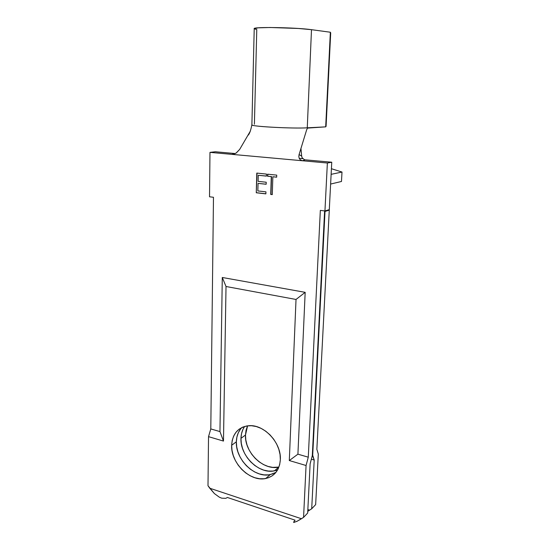 <?xml version="1.0" encoding="UTF-8"?>
<svg xmlns="http://www.w3.org/2000/svg" width="550" height="550" viewBox="0 0 550 550"><rect width="100%" height="100%" fill="white"/><g stroke="black" fill="none" stroke-linecap="round" stroke-linejoin="round"><path stroke-width="0.82" d="M272.924 473.839L268.634 474.863L264.055 474.877L259.359 473.901L254.719 471.976L250.312 469.178L246.29 465.63L242.811 461.457L239.986 456.809L237.923 451.866L236.699 446.799L236.349 441.794L231.653 445.287C232.451 433.62 238.205 427.096 248.903 425.707C263.993 424.167 281.545 442.922 280.342 459.752L280.053 454.534L278.802 449.219L276.643 444.029L273.659 439.161L269.968 434.83L265.732 431.193L261.126 428.395L256.327 426.553L251.536 425.721L246.929 425.92L242.694 427.13L238.982 429.303L235.929 432.341L233.64 436.116L232.203 440.488L231.653 445.287L232.004 450.333L233.248 455.448L235.331 460.439L238.184 465.135L241.697 469.356L245.747 472.952L250.181 475.784L254.856 477.737L259.586 478.741L264.199 478.741L268.51 477.723L272.36 475.723L275.591 472.801L278.059 469.067L279.668 464.661L280.342 459.752C279.489 470.064 274.629 476.314 265.76 478.5C250.106 482.199 230.704 462.983 231.653 445.287L236.349 441.794C235.379 459.346 254.636 478.335 270.194 474.616L275.949 472.374M247.589 425.824L245.479 435.016L240.962 438.371C241.086 433.785 242.309 429.811 244.626 426.436L242.956 429.351L241.519 433.654L240.962 438.371L241.292 443.334L242.502 448.353L244.544 453.248L247.342 457.848L250.8 461.973L254.788 465.486L259.16 468.236L263.766 470.133L268.434 471.089L272.986 471.061L277.619 469.893L274.532 470.814C259.071 474.547 239.965 455.778 240.962 438.371L245.479 435.016C244.454 452.279 263.416 470.834 278.781 467.087L272.724 467.376L268.091 466.441L263.519 464.578L259.174 461.856L255.221 458.391L251.79 454.307L249.019 449.756L246.998 444.909L245.802 439.938L245.479 435.016L246.042 430.341L247.472 426.071M299.062 520.176L301.428 518.732L209.763 488.228L214.376 493.57L219.361 497.2L221.746 498.19L225.837 498.328L227.384 497.475L295.075 520.169L293.638 522.046M293.817 522.486L297.681 520.96M307.835 511.301L311.706 508.784L315.652 504.611L318.312 454.087L315.652 504.611L311.706 508.784L314.201 460.034L311.348 459.202L314.201 460.034L312.702 455.256L325.016 211.441L324.596 211.386L325.016 211.441L312.702 455.256L312.317 455.139L314.201 460.034L311.706 508.784L309.595 510.125L307.849 509.554L309.595 510.125L307.759 511.356M293.707 522.445L297.041 521.304L303.566 517.385L301.428 518.732L209.763 488.228L207.996 485.719L208.526 436.652L223.479 441.072L226.022 286.502L296.024 299.461L289.307 460.549L306.068 465.506L303.566 517.385L307.677 513.04L310.124 463.856L312.297 455.627L324.617 210.918L312.297 455.627L310.124 463.856L307.677 513.04L303.566 517.385L306.068 465.506L308.275 457.181L320.334 210.389L308.275 457.181L297.914 454.176L305.174 292.339L222.282 277.482L219.959 431.585L210.794 428.931L213.476 197.278L209.522 196.797L209.976 152.371L327.367 163.013L324.947 210.959L320.334 210.389L324.947 210.959L329.292 209.633L331.753 162.222L327.367 163.013L302.459 160.751L305.064 159.823L331.753 162.222L305.064 159.823L302.459 160.751L300.493 159.995L299.296 158.503L298.822 156.613L299.09 154.536L306.707 129.649L299.09 154.536L298.822 156.613L299.269 158.448L302.686 158.613M256.266 192.761L265.877 193.875L265.939 191.854L257.84 190.933L258.046 183.377L266.166 184.264L266.221 182.229L258.101 181.356L258.259 175.278L266.406 176.117L266.468 174.075L256.788 173.085L256.266 192.761L257.036 173.113L256.266 192.761L265.877 193.875L265.939 191.854L257.84 190.933L258.046 183.377L266.166 184.264L266.221 182.229L258.101 181.356L258.259 175.278L266.406 176.117L266.468 174.075L256.788 173.085L256.266 192.761M271.288 176.626L270.731 194.439L272.284 194.617L272.848 176.784L276.657 177.183L276.726 175.12L267.575 174.192L267.513 176.234L271.535 176.577L267.513 176.234L271.288 176.626L270.731 194.439L272.284 194.617L272.848 176.784L276.657 177.183L276.726 175.12L267.575 174.192L267.513 176.234L267.816 174.213L267.761 176.186L271.288 176.626M236.122 153.044L239.676 149.394L250.346 131.134L239.676 149.394L236.376 152.879L234.149 154L231.846 154.351L209.976 152.371L215.284 151.759L235.221 153.553L215.284 151.759L209.976 152.371L209.522 196.797L213.476 197.278L210.794 428.931L219.959 431.585L223.479 441.072L208.526 436.652L210.794 428.931L208.526 436.652L207.996 485.719L214.376 493.57M296.024 299.461L226.022 286.502L222.282 277.482L305.174 292.339L296.024 299.461L289.307 460.549L297.914 454.176L308.275 457.181L306.068 465.506L289.307 460.549L297.914 454.176L305.174 292.339L296.024 299.461M318.312 454.087L316.855 449.309L329.285 210.127L328.123 209.99L329.285 210.127L316.855 449.309L318.312 454.087M241.904 427.494C238.377 431.193 236.528 435.957 236.349 441.794L236.906 437.037L238.343 432.699L240.625 428.952M331.416 168.726L342.004 172.04L331.121 174.343L342.004 172.04L341.481 181.472L330.619 184.058L341.481 181.472L342.004 172.04L331.416 168.726M325.016 211.441L329.285 210.127L325.016 211.441M226.022 286.502L222.282 277.482L219.959 431.585L223.479 441.072L226.022 286.502M329.292 209.633L324.947 210.959L327.367 163.013L331.753 162.222L329.292 209.633M300.96 148.417L301.654 156.09L300.96 148.417M299.131 154.591L301.654 156.09L302.156 157.836L304.521 159.734M235.29 153.512L231.846 154.351L302.459 160.751L300.493 159.995L299.269 158.448M306.707 129.649L307.457 128.287L308.529 127.751L307.264 127.82C293.384 128.693 253.502 126.658 252.079 125.042M307.677 128.081L325.689 126.858L326.081 126.321L330.701 32.869L330.357 32.23L325.689 126.858L326.081 126.321L330.701 32.869L330.357 32.23L311.493 29.679L307.264 127.82L325.689 126.858L330.357 32.23L311.493 29.679C296.12 27.418 251.673 26.716 254.224 28.71L251.886 124.795C249.349 126.369 292.263 128.762 307.264 127.82L311.493 29.679L298.389 28.469L270.126 27.5L258.032 27.844L254.251 28.772L256.774 29.569L254.396 124.211M266.406 176.048L258.259 175.278L266.406 176.048M266.166 184.188L258.046 183.377L266.166 184.188M265.877 193.792L256.513 192.706L265.877 193.792M276.657 177.107L272.848 176.784L276.657 177.107M272.284 194.535L270.731 194.439L271.535 176.577L270.971 194.384L272.284 194.535M265.76 478.5L270.194 474.616M274.532 470.814L278.781 467.087M301.036 149.249L300.891 148.651M247.844 135.424L247.899 135.389C249.322 134.413 250.649 130.9 251.879 124.85"/></g></svg>
